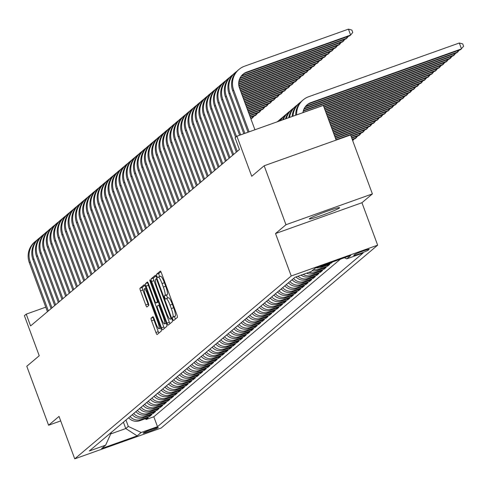 <?xml version="1.0" encoding="UTF-8"?>
<svg xmlns="http://www.w3.org/2000/svg" width="488" height="488" viewBox="0 0 488 488"><rect width="100%" height="100%" fill="white"/><g stroke="black" fill="none" stroke-linecap="round" stroke-linejoin="round"><path stroke-width="0.73" d="M172.77 319.189A1.732 0.305 -109.6 0 0 173.6 320.61A1.732 0.305 -109.6 0 0 173.618 320.598L177.406 317.401A2.47 0.439 -109.6 0 0 176.906 314.784L161.498 273.121A2.47 0.439 -109.6 0 0 160.308 271.096A2.47 0.439 -109.6 0 0 160.284 271.108L156.495 274.311A1.732 0.305 -109.6 0 0 156.843 276.141A1.732 0.305 -109.6 0 0 157.673 277.562A1.732 0.305 -109.6 0 0 157.691 277.55L158.185 277.135A7.912 1.403 -109.6 0 1 158.264 277.086A7.912 1.403 -109.6 0 1 162.065 283.577L163.346 287.048A7.912 1.403 -109.6 0 1 164.944 295.417L164.456 295.832A1.732 0.305 -109.6 0 0 164.804 297.662A1.732 0.305 -109.6 0 0 165.639 299.083A1.732 0.305 -109.6 0 0 165.658 299.077L166.146 298.662A7.912 1.403 -109.6 0 1 166.225 298.613A7.912 1.403 -109.6 0 1 170.025 305.104L171.312 308.575A7.912 1.403 -109.6 0 1 172.911 316.944L172.416 317.359A1.732 0.305 -109.6 0 0 172.77 319.189M166.323 298.595L168.482 297.826A7.912 1.403 -109.6 0 1 168.561 297.778A7.912 1.403 -109.6 0 1 172.362 304.268L173.643 307.739A7.912 1.403 -109.6 0 1 175.247 316.114L174.753 316.523A1.732 0.305 -109.6 0 0 175.107 318.359A1.732 0.305 -109.6 0 0 175.412 319.085M160.881 271.743L158.832 273.475A1.732 0.305 -109.6 0 0 159.179 275.305A1.732 0.305 -109.6 0 0 159.777 276.55M158.356 277.074L160.515 276.299A7.912 1.403 -109.6 0 1 160.601 276.257A7.912 1.403 -109.6 0 1 164.401 282.747L165.682 286.218A7.912 1.403 -109.6 0 1 167.28 294.587L166.792 295.002A1.732 0.305 -109.6 0 0 167.14 296.832A1.732 0.305 -109.6 0 0 167.744 298.07M339.404 207.973A16.122 1.049 159.7 0 0 339.575 207.711A16.122 1.049 159.7 0 0 325.441 211.822A16.122 1.049 159.7 0 0 309.508 218.636A16.122 1.049 159.7 0 0 309.331 218.899A16.122 1.049 159.7 0 0 323.471 214.787A16.122 1.049 159.7 0 0 339.404 207.973M158.222 427.659A8.064 0.525 159.7 0 0 158.307 427.525A8.064 0.525 159.7 0 0 151.237 429.58A8.064 0.525 159.7 0 0 143.271 432.984A8.064 0.525 159.7 0 0 143.185 433.118A8.064 0.525 159.7 0 0 150.255 431.063A8.064 0.525 159.7 0 0 158.222 427.659M151.097 318.2A2.47 0.439 -109.6 0 0 151.597 320.817L155.922 332.505A2.47 0.439 -109.6 0 0 157.112 334.536A2.47 0.439 -109.6 0 0 157.136 334.518L161.345 330.968A2.47 0.439 -109.6 0 0 160.845 328.351L145.43 286.688A2.47 0.439 -109.6 0 0 144.247 284.663A2.47 0.439 -109.6 0 0 144.222 284.675L140.013 288.231A2.47 0.439 -109.6 0 0 140.513 290.842L145.735 304.963A2.47 0.439 -109.6 0 0 146.925 306.995A2.47 0.439 -109.6 0 0 146.949 306.976L148.749 305.457A2.47 0.439 -109.6 0 0 148.248 302.841L145.656 295.838A6.612 1.171 -109.6 0 1 144.393 288.804A6.612 1.171 -109.6 0 1 147.565 294.227L157.709 321.653A6.612 1.171 -109.6 0 1 158.978 328.692A6.612 1.171 -109.6 0 1 155.806 323.263L154.11 318.695A2.47 0.439 -109.6 0 0 152.927 316.669A2.47 0.439 -109.6 0 0 152.903 316.681L151.097 318.2L153.433 317.371A2.47 0.439 -109.6 0 0 153.933 319.988L158.258 331.675A2.47 0.439 -109.6 0 0 158.874 333.054M285.968 224.724L275.525 233.545L361.944 202.727L372.387 193.907L285.968 224.724L264.161 165.774L251.723 176.284L236.894 136.201L235.076 137.732L239.437 149.523L30.579 325.935L26.218 314.144L24.4 315.681L39.229 355.764L26.785 366.275L48.593 425.225L60.701 420.906M275.525 233.545L291.226 275.988L74.737 458.848L59.036 416.404L48.593 425.225M167.012 323.141A2.47 0.439 -109.6 0 0 168.201 325.167A2.47 0.439 -109.6 0 0 168.226 325.154L172.429 321.598A2.47 0.439 -109.6 0 0 171.935 318.987L156.52 277.324A2.47 0.439 -109.6 0 0 155.337 275.293A2.47 0.439 -109.6 0 0 155.306 275.311L151.103 278.861A2.47 0.439 -109.6 0 0 151.603 281.478L167.012 323.141L169.348 322.306A2.47 0.439 -109.6 0 0 169.958 323.69M166.89 326.283L162.681 329.839A2.47 0.439 -109.6 0 1 162.656 329.851A2.47 0.439 -109.6 0 1 161.467 327.826L146.058 286.163A2.47 0.439 -109.6 0 1 145.558 283.546L147.358 282.027A2.47 0.439 -109.6 0 1 147.382 282.009A2.47 0.439 -109.6 0 1 148.572 284.04L154.818 300.937A2.47 0.439 -109.6 0 0 156.007 302.963A2.47 0.439 -109.6 0 0 156.032 302.95L157.227 301.938A2.47 0.439 -109.6 0 0 156.727 299.321L150.219 281.735A1.732 0.305 -109.6 0 1 149.889 279.892A1.732 0.305 -109.6 0 1 150.719 281.314L166.39 323.666A2.47 0.439 -109.6 0 1 166.89 326.283M264.161 165.774L350.579 134.963L372.387 193.907M145.656 418.625L146.004 419.564L148.187 417.722L139.659 420.76L141.111 419.534A10.077 9.894 -130.2 0 1 130.101 416.526M149.291 415.556L149.639 416.496L151.817 414.654L143.295 417.691L144.747 416.465A10.077 9.894 -130.2 0 1 133.73 413.464M152.921 412.488L153.269 413.428L155.452 411.585L146.925 414.623L148.376 413.397A10.077 9.894 -130.2 0 1 137.366 410.396M156.556 409.42L156.904 410.359L159.082 408.517L150.56 411.555L152.012 410.329A10.077 9.894 -130.2 0 1 140.995 407.327M160.186 406.351L160.534 407.291L162.718 405.449L154.19 408.486L155.642 407.26A10.077 9.894 -130.2 0 1 144.631 404.259M163.822 403.283L164.169 404.223L166.347 402.38L157.825 405.418L159.277 404.192A10.077 9.894 -130.2 0 1 148.261 401.191M167.451 400.215L167.799 401.154L169.983 399.312L161.455 402.35L162.907 401.124A10.077 9.894 -130.2 0 1 151.896 398.123M171.087 397.147L171.434 398.086L173.612 396.244L165.084 399.282L166.542 398.055A10.077 9.894 -130.2 0 1 155.526 395.054M174.716 394.078L175.064 395.018L177.242 393.175L168.72 396.219L170.172 394.987A10.077 9.894 -130.2 0 1 159.155 391.986M178.352 391.01L178.7 391.949L180.877 390.107L172.349 393.151L173.807 391.919A10.077 9.894 -130.2 0 1 162.791 388.918M181.981 387.942L182.329 388.881L184.507 387.039L175.985 390.083L177.437 388.851A10.077 9.894 -130.2 0 1 166.42 385.849M185.617 384.873L185.965 385.813L188.142 383.971L179.614 387.014L181.072 385.782A10.077 9.894 -130.2 0 1 170.056 382.781M189.246 381.805L189.594 382.745L191.772 380.902L183.25 383.946L184.702 382.72A10.077 9.894 -130.2 0 1 173.685 379.713M192.882 378.737L193.23 379.676L195.407 377.834L186.88 380.878L188.331 379.652A10.077 9.894 -130.2 0 1 177.321 376.644M196.511 375.668L196.859 376.608L199.037 374.766L190.515 377.81L191.967 376.584A10.077 9.894 -130.2 0 1 180.95 373.576M200.147 372.6L200.489 373.54L202.672 371.697L194.145 374.741L195.596 373.515A10.077 9.894 -130.2 0 1 184.586 370.508M203.777 369.532L204.124 370.471L206.302 368.629L197.78 371.673L199.232 370.447A10.077 9.894 -130.2 0 1 188.215 367.44M207.406 366.464L207.754 367.403L209.938 365.567L201.41 368.605L202.862 367.379A10.077 9.894 -130.2 0 1 191.851 364.371M211.042 363.395L211.389 364.335L213.567 362.499L205.045 365.536L206.497 364.31A10.077 9.894 -130.2 0 1 195.481 361.303M214.671 360.327L215.019 361.266L217.203 359.43L208.675 362.468L210.127 361.242A10.077 9.894 -130.2 0 1 199.116 358.235M218.307 357.259L218.654 358.198L220.832 356.362L212.31 359.4L213.762 358.174A10.077 9.894 -130.2 0 1 202.746 355.166M221.936 354.19L222.284 355.13L224.468 353.294L215.94 356.332L217.392 355.105A10.077 9.894 -130.2 0 1 206.381 352.098M225.572 351.122L225.92 352.068L228.097 350.225L219.576 353.263L221.027 352.037A10.077 9.894 -130.2 0 1 210.011 349.03M229.201 348.06L229.549 348.999L231.733 347.157L223.205 350.195L224.657 348.969A10.077 9.894 -130.2 0 1 213.64 345.962M232.837 344.992L233.185 345.931L235.362 344.089L226.835 347.127L228.292 345.9A10.077 9.894 -130.2 0 1 217.276 342.893M236.466 341.923L236.814 342.863L238.992 341.02L230.47 344.058L231.922 342.832A10.077 9.894 -130.2 0 1 220.905 339.831M240.102 338.855L240.45 339.794L242.627 337.952L234.1 340.99L235.558 339.764A10.077 9.894 -130.2 0 1 224.541 336.763M243.732 335.787L244.079 336.726L246.257 334.884L237.735 337.922L239.187 336.696A10.077 9.894 -130.2 0 1 228.171 333.694M247.367 332.718L247.715 333.658L249.893 331.816L241.365 334.853L242.823 333.627A10.077 9.894 -130.2 0 1 231.806 330.626M250.997 329.65L251.344 330.59L253.522 328.747L245 331.785L246.452 330.559A10.077 9.894 -130.2 0 1 235.436 327.558M254.632 326.582L254.98 327.521L257.158 325.679L248.63 328.717L250.082 327.491A10.077 9.894 -130.2 0 1 239.071 324.49M258.262 323.514L258.609 324.453L260.787 322.611L252.266 325.649L253.717 324.422A10.077 9.894 -130.2 0 1 242.701 321.421M261.891 320.445L262.239 321.385L264.423 319.542L255.895 322.586L257.347 321.354A10.077 9.894 -130.2 0 1 246.336 318.353M265.527 317.377L265.875 318.316L268.052 316.474L259.531 319.518L260.982 318.286A10.077 9.894 -130.2 0 1 249.966 315.285M269.156 314.309L269.504 315.248L271.688 313.406L263.16 316.45L264.612 315.217A10.077 9.894 -130.2 0 1 253.601 312.216M272.792 311.24L273.14 312.18L275.317 310.337L266.796 313.381L268.248 312.149A10.077 9.894 -130.2 0 1 257.231 309.148M276.421 308.172L276.769 309.111L278.953 307.269L270.425 310.313L271.877 309.087A10.077 9.894 -130.2 0 1 260.866 306.08M280.057 305.104L280.405 306.043L282.582 304.201L274.061 307.245L275.513 306.019A10.077 9.894 -130.2 0 1 264.496 303.011M283.687 302.035L284.034 302.975L286.218 301.133L277.69 304.176L279.142 302.95A10.077 9.894 -130.2 0 1 268.132 299.943M287.322 298.967L287.67 299.906L289.848 298.064L281.32 301.108L282.778 299.882A10.077 9.894 -130.2 0 1 271.761 296.875M290.952 295.899L291.299 296.838L293.477 294.996L284.955 298.04L286.407 296.814A10.077 9.894 -130.2 0 1 275.391 293.806M294.587 292.83L294.935 293.77L297.113 291.934L288.585 294.972L290.043 293.745A10.077 9.894 -130.2 0 1 279.026 290.738M298.217 289.762L298.565 290.702L300.742 288.865L292.221 291.903L293.672 290.677A10.077 9.894 -130.2 0 1 282.656 287.67M301.852 286.694L302.2 287.633L304.378 285.797L295.85 288.835L297.308 287.609A10.077 9.894 -130.2 0 1 286.291 284.602M305.482 283.626L305.83 284.565L308.007 282.729L299.486 285.767L300.937 284.541A10.077 9.894 -130.2 0 1 289.921 281.533M309.118 280.557L309.465 281.497L311.643 279.661L303.115 282.698L304.567 281.472A10.077 9.894 -130.2 0 1 293.556 278.465M312.747 277.489L313.095 278.435L315.272 276.592L306.751 279.63L308.202 278.404A10.077 9.894 -130.2 0 1 297.991 276.238M316.376 274.427L316.724 275.366L318.908 273.524L310.38 276.562L311.832 275.336A10.077 9.894 -130.2 0 1 303.2 274.378M320.012 271.358L320.36 272.298L322.537 270.456L314.016 273.493L315.468 272.267A10.077 9.894 -130.2 0 1 308.977 272.316M323.642 268.29L323.989 269.23L326.173 267.387L317.645 270.425L319.097 269.199A10.077 9.894 -130.2 0 1 313.589 269.522M327.277 265.222L327.625 266.161L329.803 264.319L321.281 267.357L322.733 266.131A10.077 9.894 -130.2 0 1 319.262 266.704M331.041 262.501L331.254 263.093L332.627 261.934M354.581 254.62L353.782 255.297A7.808 0.512 159.7 0 0 353.696 255.425A7.808 0.512 159.7 0 0 360.547 253.431A7.808 0.512 159.7 0 0 368.263 250.131L369.062 249.453A7.808 0.512 159.7 0 0 369.148 249.325A7.808 0.512 159.7 0 0 362.297 251.32A7.808 0.512 159.7 0 0 354.581 254.62M291.226 275.988L377.645 245.171L161.156 428.031L74.737 458.848M146.004 419.564L153.83 416.77L157.496 426.677L363.084 253.022L346.736 258.853L344.394 257.737M157.496 426.677L141.142 432.502L137.146 435.882L101.65 448.539L105.646 445.166L89.292 450.997L294.886 277.343L311.234 271.511L315.23 268.138L350.732 255.48L346.736 258.853M331.254 263.093L322.733 266.131M327.625 266.161L319.097 269.199M323.989 269.23L315.468 272.267M320.36 272.298L311.832 275.336M316.724 275.366L308.202 278.404M313.095 278.435L304.567 281.472M309.465 281.497L300.937 284.541M305.83 284.565L297.308 287.609M302.2 287.633L293.672 290.677M298.565 290.702L290.043 293.745M294.935 293.77L286.407 296.814M291.299 296.838L282.778 299.882M287.67 299.906L279.142 302.95M284.034 302.975L275.513 306.019M280.405 306.043L271.877 309.087M276.769 309.111L268.248 312.149M273.14 312.18L264.612 315.217M269.504 315.248L260.982 318.286M265.875 318.316L257.347 321.354M262.239 321.385L253.717 324.422M258.609 324.453L250.082 327.491M254.98 327.521L246.452 330.559M251.344 330.59L242.823 333.627M247.715 333.658L239.187 336.696M244.079 336.726L235.558 339.764M240.45 339.794L231.922 342.832M236.814 342.863L228.292 345.9M233.185 345.931L224.657 348.969M229.549 348.999L221.027 352.037M225.92 352.068L217.392 355.105M222.284 355.13L213.762 358.174M218.654 358.198L210.127 361.242M215.019 361.266L206.497 364.31M211.389 364.335L202.862 367.379M207.754 367.403L199.232 370.447M204.124 370.471L195.596 373.515M200.489 373.54L191.967 376.584M196.859 376.608L188.331 379.652M193.23 379.676L184.702 382.72M189.594 382.745L181.072 385.782M185.965 385.813L177.437 388.851M182.329 388.881L173.807 391.919M178.7 391.949L170.172 394.987M175.064 395.018L166.542 398.055M171.434 398.086L162.907 401.124M167.799 401.154L159.277 404.192M164.169 404.223L155.642 407.26M160.534 407.291L152.012 410.329M156.904 410.359L148.376 413.397M153.269 413.428L144.747 416.465M149.639 416.496L141.111 419.534M153.83 416.77L340.447 259.146M123.415 422.175L125.77 428.549L128.314 426.402L125.953 420.028M336.153 140.105L323.312 105.384L236.894 136.201M361.944 202.727L377.645 245.171M45.78 307.166L26.218 314.144M110.819 433.887L125.77 428.549L137.146 435.882M111.453 432.283L105.646 445.166M316.242 267.778A10.077 9.894 49.8 0 0 321.281 267.357M312.137 270.755A10.077 9.894 49.8 0 0 317.645 270.425M306.574 273.176A10.077 9.894 49.8 0 0 314.016 273.493M301.065 275.14A10.077 9.894 49.8 0 0 310.38 276.562M296.015 276.94A10.077 9.894 49.8 0 0 306.751 279.63M292.105 279.697A10.077 9.894 49.8 0 0 303.115 282.698M288.469 282.765A10.077 9.894 49.8 0 0 299.486 285.767M284.839 285.828A10.077 9.894 49.8 0 0 295.85 288.835M281.204 288.896A10.077 9.894 49.8 0 0 292.221 291.903M277.574 291.964A10.077 9.894 49.8 0 0 288.585 294.972M273.939 295.033A10.077 9.894 49.8 0 0 284.955 298.04M270.309 298.101A10.077 9.894 49.8 0 0 281.32 301.108M266.674 301.169A10.077 9.894 49.8 0 0 277.69 304.176M263.044 304.238A10.077 9.894 49.8 0 0 274.061 307.245M259.409 307.306A10.077 9.894 49.8 0 0 270.425 310.313M255.779 310.374A10.077 9.894 49.8 0 0 266.796 313.381M252.144 313.442A10.077 9.894 49.8 0 0 263.16 316.45M248.514 316.511A10.077 9.894 49.8 0 0 259.531 319.518M244.884 319.579A10.077 9.894 49.8 0 0 255.895 322.586M241.249 322.647A10.077 9.894 49.8 0 0 252.266 325.649M237.619 325.716A10.077 9.894 49.8 0 0 248.63 328.717M233.984 328.784A10.077 9.894 49.8 0 0 245 331.785M230.354 331.852A10.077 9.894 49.8 0 0 241.365 334.853M226.719 334.92A10.077 9.894 49.8 0 0 237.735 337.922M223.089 337.989A10.077 9.894 49.8 0 0 234.1 340.99M219.454 341.057A10.077 9.894 49.8 0 0 230.47 344.058M215.824 344.125A10.077 9.894 49.8 0 0 226.835 347.127M212.189 347.194A10.077 9.894 49.8 0 0 223.205 350.195M208.559 350.262A10.077 9.894 49.8 0 0 219.576 353.263M204.923 353.33A10.077 9.894 49.8 0 0 215.94 356.332M201.294 356.399A10.077 9.894 49.8 0 0 212.31 359.4M197.658 359.461A10.077 9.894 49.8 0 0 208.675 362.468M194.029 362.529A10.077 9.894 49.8 0 0 205.045 365.536M190.393 365.597A10.077 9.894 49.8 0 0 201.41 368.605M186.764 368.666A10.077 9.894 49.8 0 0 197.78 371.673M183.134 371.734A10.077 9.894 49.8 0 0 194.145 374.741M179.499 374.802A10.077 9.894 49.8 0 0 190.515 377.81M175.869 377.871A10.077 9.894 49.8 0 0 186.88 380.878M172.234 380.939A10.077 9.894 49.8 0 0 183.25 383.946M168.604 384.007A10.077 9.894 49.8 0 0 179.614 387.014M164.968 387.075A10.077 9.894 49.8 0 0 175.985 390.083M161.339 390.144A10.077 9.894 49.8 0 0 172.349 393.151M157.703 393.212A10.077 9.894 49.8 0 0 168.72 396.219M154.074 396.28A10.077 9.894 49.8 0 0 165.084 399.282M150.438 399.349A10.077 9.894 49.8 0 0 161.455 402.35M146.809 402.417A10.077 9.894 49.8 0 0 157.825 405.418M143.173 405.485A10.077 9.894 49.8 0 0 154.19 408.486M139.544 408.554A10.077 9.894 49.8 0 0 150.56 411.555M135.908 411.622A10.077 9.894 49.8 0 0 146.925 414.623M132.278 414.69A10.077 9.894 49.8 0 0 143.295 417.691M128.649 417.759A10.077 9.894 49.8 0 0 139.659 420.76M128.314 426.402L141.142 432.502M155.91 275.946L153.439 278.032A2.47 0.439 -109.6 0 0 153.933 280.649L169.348 322.306M170.843 318.688A1.732 0.305 -109.6 0 0 170.489 316.858L156.965 280.289A1.732 0.305 -109.6 0 0 156.136 278.874A1.732 0.305 -109.6 0 0 156.117 278.88L155.599 279.319A7.912 1.403 -109.6 0 0 157.197 287.688L166.445 312.686A7.912 1.403 -109.6 0 0 170.245 319.176A7.912 1.403 -109.6 0 0 170.324 319.128L171.709 318.383M147.956 282.662L147.894 282.711A2.47 0.439 -109.6 0 0 148.395 285.327L163.803 326.99A2.47 0.439 -109.6 0 0 164.413 328.369M161.308 318.469A6.612 1.171 -109.6 0 0 164.48 323.892A6.612 1.171 -109.6 0 0 163.212 316.858L159.637 307.196A2.47 0.439 -109.6 0 0 158.454 305.165A2.47 0.439 -109.6 0 0 158.423 305.177L157.234 306.19A2.47 0.439 -109.6 0 0 157.734 308.806L161.308 318.469M144.82 285.309L142.35 287.395A2.47 0.439 -109.6 0 0 142.85 290.012L148.071 304.128A2.47 0.439 -109.6 0 0 148.681 305.512M302.944 112.643A12.596 12.371 -130.2 0 1 310.96 102.572L461.489 48.892L459.312 42.999L308.782 96.679A18.898 18.556 49.8 0 0 303.127 99.924A18.898 18.556 49.8 0 0 296.643 114.893M306.745 105.133A12.596 12.371 -130.2 0 1 310.051 103.34L460.58 49.66L463.6 46.275L462.728 43.914L459.312 42.999M303.127 99.924L302.218 100.693A18.898 18.556 49.8 0 0 295.722 115.223M242.591 74.633A12.596 12.371 -130.2 0 1 245.897 72.84L349.713 35.819L350.622 35.051L348.438 29.152L244.622 66.179A18.898 18.556 49.8 0 0 238.974 69.424A18.898 18.556 49.8 0 0 233.648 90.109L249.087 131.851M238.974 69.424L238.065 70.193A18.898 18.556 49.8 0 0 232.739 90.872L248.032 132.224M254.925 129.765L239.486 88.023A12.596 12.371 -130.2 0 1 246.8 72.072L350.622 35.051L352.733 32.428L351.86 30.073L348.438 29.152M305.525 106.451A12.596 12.371 -130.2 0 1 307.33 105.64L457.86 51.96L457.421 50.789M305.159 106.939A12.596 12.371 -130.2 0 1 306.421 106.408L456.951 52.728L459.36 50.099M300.913 101.913A18.898 18.556 49.8 0 0 299.498 102.992L298.589 103.761A18.898 18.556 49.8 0 0 292.129 116.504M299.498 102.992A18.898 18.556 49.8 0 0 293.014 116.187M303.939 109.068L453.315 55.797L454.224 55.028L453.791 53.857M304.189 108.531L454.224 55.028L455.725 53.168M297.284 104.981A18.898 18.556 49.8 0 0 295.862 106.061L294.953 106.829A18.898 18.556 49.8 0 0 288.725 117.712M295.862 106.061A18.898 18.556 49.8 0 0 289.561 117.419M303.231 111.087L449.686 58.865L450.595 58.096L450.162 56.925M303.371 110.599L450.595 58.096L452.095 56.236M293.648 108.049A18.898 18.556 49.8 0 0 292.233 109.129L291.324 109.898A18.898 18.556 49.8 0 0 285.541 118.852M292.233 109.129A18.898 18.556 49.8 0 0 286.316 118.578M323.416 105.664L446.05 61.933L446.959 61.165L446.526 59.993M302.963 112.514L446.959 61.165L448.46 59.304M290.018 111.118A18.898 18.556 49.8 0 0 288.597 112.197L287.688 112.966A18.898 18.556 49.8 0 0 282.619 119.895M288.597 112.197A18.898 18.556 49.8 0 0 283.321 119.645M236.759 71.407A18.898 18.556 49.8 0 0 235.338 72.492A18.898 18.556 49.8 0 0 230.013 93.177L244.878 133.352M235.338 72.492L234.429 73.261A18.898 18.556 49.8 0 0 229.104 93.94L243.823 133.73M241.371 75.951A12.596 12.371 -130.2 0 1 243.17 75.14L346.986 38.119L346.553 36.942M241.005 76.439A12.596 12.371 -130.2 0 1 242.261 75.908L346.077 38.887L348.487 36.252M233.124 74.475A18.898 18.556 49.8 0 0 231.709 75.561A18.898 18.556 49.8 0 0 226.383 96.246L240.663 134.853M231.709 75.561L230.8 76.329A18.898 18.556 49.8 0 0 225.474 97.008L239.614 135.231M239.779 78.562L342.448 41.95L343.357 41.187L342.924 40.01M240.035 78.031L343.357 41.187L344.857 39.321M229.494 77.543A18.898 18.556 49.8 0 0 228.073 78.629A18.898 18.556 49.8 0 0 222.748 99.314L236.515 136.518M228.073 78.629L227.164 79.398A18.898 18.556 49.8 0 0 221.839 100.077L235.606 137.287M239.077 80.587L338.818 45.018L339.721 44.255L339.288 43.078M239.211 80.099L339.721 44.255L341.222 42.389M225.859 80.612A18.898 18.556 49.8 0 0 224.443 81.697A18.898 18.556 49.8 0 0 219.118 102.382L237.241 151.378M224.443 81.697L223.534 82.466A18.898 18.556 49.8 0 0 218.209 103.145L236.332 152.146M238.754 82.478L335.183 48.086L336.092 47.324L335.659 46.147M238.803 82.014L336.092 47.324L337.592 45.457M323.995 107.232L442.421 65.002L443.33 64.233L442.897 63.062M323.849 106.841L443.33 64.233L444.83 62.372M286.383 114.186A18.898 18.556 49.8 0 0 284.968 115.266L284.059 116.034A18.898 18.556 49.8 0 0 280.057 120.804M284.968 115.266A18.898 18.556 49.8 0 0 280.655 120.591M222.229 83.68A18.898 18.556 49.8 0 0 220.808 84.766A18.898 18.556 49.8 0 0 215.482 105.445L233.612 154.446M220.808 84.766L219.899 85.534A18.898 18.556 49.8 0 0 214.58 106.213L232.703 155.214M238.711 84.265L331.553 51.155L332.456 50.392L332.023 49.215M238.699 83.826L332.456 50.392L333.963 48.525M324.575 108.8L438.785 68.07L439.694 67.301L439.261 66.13M324.428 108.409L439.694 67.301L441.195 65.435M282.753 117.254A18.898 18.556 49.8 0 0 281.332 118.334L280.423 119.102A18.898 18.556 49.8 0 0 278.05 121.524M281.332 118.334A18.898 18.556 49.8 0 0 278.477 121.372M218.594 86.748A18.898 18.556 49.8 0 0 217.178 87.834A18.898 18.556 49.8 0 0 211.853 108.513L229.976 157.514M217.178 87.834L216.269 88.602A18.898 18.556 49.8 0 0 210.944 109.281L229.067 158.283M238.913 85.961L327.918 54.223L328.827 53.46L328.394 52.283M238.846 85.546L328.827 53.46L330.327 51.594M325.154 110.361L435.156 71.138L436.065 70.37L435.631 69.198M325.008 109.971L436.065 70.37L437.565 68.503M279.118 120.322A18.898 18.556 49.8 0 0 277.702 121.402A18.898 18.556 49.8 0 0 277.233 121.817M214.964 89.816A18.898 18.556 49.8 0 0 213.543 90.902A18.898 18.556 49.8 0 0 208.217 111.581L226.347 160.583M213.543 90.902L212.634 91.671A18.898 18.556 49.8 0 0 207.315 112.35L225.438 161.351M239.334 87.59L324.288 57.291L325.197 56.529L324.758 55.351M239.211 87.187L325.197 56.529L326.698 54.662M325.734 111.929L431.526 74.207L432.429 73.438L431.996 72.267M325.587 111.538L432.429 73.438L433.93 71.571M211.328 92.885A18.898 18.556 49.8 0 0 209.913 93.971A18.898 18.556 49.8 0 0 204.588 114.649L222.711 163.651M209.913 93.971L209.004 94.739A18.898 18.556 49.8 0 0 203.679 115.418L221.802 164.419M239.907 89.158L320.653 60.359L321.561 59.597L321.128 58.42M239.761 88.767L321.561 59.597L323.062 57.73M326.313 113.497L427.891 77.275L428.8 76.506L428.366 75.329M326.167 113.106L428.8 76.506L430.3 74.64M207.699 95.953A18.898 18.556 49.8 0 0 206.278 97.039A18.898 18.556 49.8 0 0 200.958 117.718L219.081 166.719M206.278 97.039L205.369 97.807A18.898 18.556 49.8 0 0 200.049 118.486L218.173 167.482M240.486 90.725L317.023 63.428L317.932 62.659L317.493 61.488M240.34 90.329L317.932 62.659L319.433 60.799M296.216 277.154A6.679 6.558 -130.2 0 1 295.868 276.995M326.893 115.064L424.261 80.343L425.164 79.574L424.731 78.397M326.746 114.674L425.164 79.574L426.671 77.708M204.063 99.021A18.898 18.556 49.8 0 0 202.648 100.107A18.898 18.556 49.8 0 0 197.323 120.786L215.446 169.787M202.648 100.107L201.739 100.87A18.898 18.556 49.8 0 0 196.414 121.555L214.537 170.55M241.06 92.287L313.387 66.496L314.296 65.727L313.863 64.556M240.919 91.897L314.296 65.727L315.797 63.867M292.587 280.222A6.679 6.558 -130.2 0 1 291.891 279.874M327.472 116.626L420.625 83.411L421.534 82.643L421.101 81.466M327.326 116.236L421.534 82.643L423.035 80.776M200.434 102.09A18.898 18.556 49.8 0 0 199.012 103.175A18.898 18.556 49.8 0 0 193.693 123.854L211.816 172.856M199.012 103.175L198.11 103.938A18.898 18.556 49.8 0 0 192.784 124.623L210.907 173.618M241.639 93.855L309.758 69.564L310.667 68.796L310.228 67.625M241.499 93.464L310.667 68.796L312.168 66.935M288.951 283.29A6.679 6.558 -130.2 0 1 288.255 282.942M328.052 118.194L416.996 86.48L417.905 85.711L417.466 84.534M327.905 117.803L417.905 85.711L419.405 83.844M196.798 105.158A18.898 18.556 49.8 0 0 195.383 106.244A18.898 18.556 49.8 0 0 190.058 126.923L208.181 175.924M195.383 106.244L194.474 107.006A18.898 18.556 49.8 0 0 189.149 127.691L207.278 176.686M242.219 95.422L306.122 72.633L307.031 71.864L306.598 70.693M242.079 95.032L307.031 71.864L308.532 70.004M285.321 286.358A6.679 6.558 -130.2 0 1 284.626 286.011M328.631 119.761L413.36 89.548L414.269 88.779L413.836 87.602M328.485 119.371L414.269 88.779L415.77 86.913M193.169 108.226A18.898 18.556 49.8 0 0 191.747 109.312A18.898 18.556 49.8 0 0 186.428 129.991L204.551 178.992M191.747 109.312L190.845 110.074A18.898 18.556 49.8 0 0 185.519 130.76L203.642 179.755M242.798 96.99L302.493 75.701L303.402 74.932L302.969 73.761M242.658 96.593L303.402 74.932L304.902 73.072M281.686 289.427A6.679 6.558 -130.2 0 1 280.99 289.079M329.211 121.329L409.731 92.616L410.64 91.848L410.201 90.67M329.065 120.939L410.64 91.848L412.14 89.981M189.539 111.294A18.898 18.556 49.8 0 0 188.118 112.38A18.898 18.556 49.8 0 0 182.793 133.059L200.916 182.061M188.118 112.38L187.209 113.143A18.898 18.556 49.8 0 0 181.884 133.828L200.013 182.823M243.378 98.552L298.857 78.769L299.766 78.001L299.333 76.829M243.237 98.161L299.766 78.001L301.267 76.14M278.056 292.495A6.679 6.558 -130.2 0 1 277.361 292.147M329.79 122.891L406.095 95.685L407.004 94.916L406.571 93.739M329.644 122.5L407.004 94.916L408.505 93.049M185.904 114.363A18.898 18.556 49.8 0 0 184.488 115.449A18.898 18.556 49.8 0 0 179.163 136.128L197.286 185.123M184.488 115.449L183.579 116.211A18.898 18.556 49.8 0 0 178.254 136.896L196.377 185.891M243.957 100.119L295.228 81.838L296.137 81.069L295.704 79.898M243.817 99.729L296.137 81.069L297.637 79.209M274.421 295.563A6.679 6.558 -130.2 0 1 273.725 295.216M330.37 124.458L402.466 98.747L403.375 97.984L402.935 96.807M330.224 124.068L403.375 97.984L404.875 96.118M182.274 117.431A18.898 18.556 49.8 0 0 180.853 118.511A18.898 18.556 49.8 0 0 175.528 139.196L193.657 188.191M180.853 118.511L179.944 119.279A18.898 18.556 49.8 0 0 174.619 139.964L192.748 188.96M244.537 101.687L291.592 84.906L292.501 84.137L292.068 82.966M244.396 101.297L292.501 84.137L294.002 82.271M270.791 298.632A6.679 6.558 -130.2 0 1 270.096 298.284M330.949 126.026L398.83 101.815L399.739 101.053L399.306 99.875M330.803 125.636L399.739 101.053L401.24 99.186M178.639 120.499A18.898 18.556 49.8 0 0 177.223 121.579A18.898 18.556 49.8 0 0 171.898 142.264L190.021 191.259M177.223 121.579L176.314 122.348A18.898 18.556 49.8 0 0 170.989 143.033L189.112 192.028M245.116 103.255L287.963 87.974L288.872 87.206L288.439 86.034M244.976 102.858L288.872 87.206L290.372 85.339M267.156 301.7A6.679 6.558 -130.2 0 1 266.46 301.352M331.529 127.594L395.201 104.883L396.11 104.121L395.67 102.944M331.382 127.203L396.11 104.121L397.61 102.254M175.009 123.568A18.898 18.556 49.8 0 0 173.588 124.647A18.898 18.556 49.8 0 0 168.262 145.333L186.392 194.328M173.588 124.647L172.679 125.416A18.898 18.556 49.8 0 0 167.353 146.101L185.483 195.096M245.696 104.816L284.333 91.043L285.236 90.274L284.803 89.103M245.555 104.426L285.236 90.274L286.737 88.407M263.526 304.762A6.679 6.558 -130.2 0 1 262.831 304.421M332.108 129.155L391.565 107.952L392.474 107.189L392.041 106.012M331.962 128.765L392.474 107.189L393.975 105.323M171.373 126.636A18.898 18.556 49.8 0 0 169.958 127.716A18.898 18.556 49.8 0 0 164.633 148.401L182.756 197.396M169.958 127.716L169.049 128.484A18.898 18.556 49.8 0 0 163.724 149.169L181.847 198.165M246.275 106.384L280.698 94.111L281.606 93.342L281.173 92.165M246.135 105.994L281.606 93.342L283.107 91.476M259.89 307.83A6.679 6.558 -130.2 0 1 259.195 307.489M332.682 130.723L387.936 111.02L388.845 110.257L388.411 109.08M332.541 130.333L388.845 110.257L390.345 108.391M167.744 129.704A18.898 18.556 49.8 0 0 166.323 130.784A18.898 18.556 49.8 0 0 160.997 151.469L179.126 200.464M166.323 130.784L165.414 131.553A18.898 18.556 49.8 0 0 160.094 152.238L178.218 201.233M246.855 107.952L277.068 97.179L277.971 96.41L277.538 95.233M246.708 107.561L277.971 96.41L279.478 94.544M256.261 310.899A6.679 6.558 -130.2 0 1 255.566 310.557M333.261 132.291L384.3 114.088L385.209 113.326L384.776 112.148M333.121 131.9L385.209 113.326L386.709 111.459M164.108 132.773A18.898 18.556 49.8 0 0 162.693 133.852A18.898 18.556 49.8 0 0 157.368 154.537L175.491 203.533M162.693 133.852L161.784 134.621A18.898 18.556 49.8 0 0 156.459 155.306L174.582 204.301M247.434 109.513L273.433 100.247L274.341 99.479L273.908 98.302M247.288 109.123L274.341 99.479L275.842 97.612M252.625 313.967A6.679 6.558 -130.2 0 1 251.93 313.625M333.841 133.858L380.67 117.157L381.579 116.394L381.146 115.217M333.7 133.462L381.579 116.394L383.08 114.528M160.479 135.841A18.898 18.556 49.8 0 0 159.058 136.921A18.898 18.556 49.8 0 0 153.732 157.606L171.861 206.601M159.058 136.921L158.149 137.689A18.898 18.556 49.8 0 0 152.829 158.374L170.952 207.369M248.014 111.081L269.803 103.316L270.712 102.547L270.273 101.37M247.867 110.691L270.712 102.547L272.212 100.681M248.996 317.035A6.679 6.558 -130.2 0 1 248.3 316.694M334.42 135.42L377.041 120.225L377.944 119.456L377.511 118.285M334.28 135.03L377.944 119.456L379.444 117.596M156.843 138.909A18.898 18.556 49.8 0 0 155.428 139.989A18.898 18.556 49.8 0 0 150.103 160.674L168.226 209.669M155.428 139.989L154.519 140.757A18.898 18.556 49.8 0 0 149.194 161.436L167.317 210.438M248.593 112.649L266.167 106.384L267.076 105.615L266.643 104.438M248.447 112.258L267.076 105.615L268.577 103.749M245.366 320.104A6.679 6.558 -130.2 0 1 244.665 319.762M335 136.988L373.405 123.293L374.314 122.525L373.881 121.353M334.86 136.597L374.314 122.525L375.815 120.664M153.214 141.971A18.898 18.556 49.8 0 0 151.792 143.057A18.898 18.556 49.8 0 0 146.473 163.742L164.596 212.737M151.792 143.057L150.883 143.826A18.898 18.556 49.8 0 0 145.564 164.505L163.687 213.506M249.173 114.216L262.538 109.452L263.447 108.684L263.008 107.506M249.026 113.826L263.447 108.684L264.947 106.817M241.731 323.172A6.679 6.558 -130.2 0 1 241.035 322.83M335.579 138.555L369.776 126.362L370.679 125.593L370.246 124.422M335.439 138.165L370.679 125.593L372.185 123.732M238.101 326.24A6.679 6.558 -130.2 0 1 237.406 325.899M350.585 134.975L366.14 129.43L367.049 128.661L366.616 127.49M336.019 139.727L367.049 128.661L368.55 126.801M234.466 329.308A6.679 6.558 -130.2 0 1 233.77 328.961M351.165 136.542L362.511 132.498L363.42 131.73L362.98 130.558M351.018 136.152L363.42 131.73L364.92 129.869M149.578 145.04A18.898 18.556 49.8 0 0 148.163 146.126A18.898 18.556 49.8 0 0 142.838 166.811L160.961 215.806M148.163 146.126L147.254 146.894A18.898 18.556 49.8 0 0 141.929 167.573L160.052 216.574M249.752 115.778L258.902 112.521L259.811 111.752L259.378 110.575M249.606 115.388L259.811 111.752L261.312 109.885M145.949 148.108A18.898 18.556 49.8 0 0 144.527 149.194A18.898 18.556 49.8 0 0 139.208 169.879L157.331 218.874M144.527 149.194L143.618 149.962A18.898 18.556 49.8 0 0 138.299 170.641L156.422 219.643M250.332 117.346L255.273 115.583L256.182 114.82L255.743 113.643M250.185 116.955L256.182 114.82L257.682 112.954M142.313 151.176A18.898 18.556 49.8 0 0 140.898 152.262A18.898 18.556 49.8 0 0 135.572 172.947L153.696 221.942M140.898 152.262L139.989 153.031A18.898 18.556 49.8 0 0 134.664 173.71L152.793 222.711M250.911 118.913L252.546 117.889L252.113 116.711M250.765 118.523L252.546 117.889L254.047 116.022M230.836 332.377A6.679 6.558 -130.2 0 1 230.141 332.029M351.744 138.11L358.875 135.566L359.784 134.798L359.351 133.627M351.598 137.72L359.784 134.798L361.285 132.937M138.683 154.245A18.898 18.556 49.8 0 0 137.262 155.33A18.898 18.556 49.8 0 0 131.943 176.016L150.066 225.011M137.262 155.33L136.359 156.099A18.898 18.556 49.8 0 0 131.034 176.778L149.157 225.779M227.201 335.445A6.679 6.558 -130.2 0 1 226.505 335.097M352.324 139.678L355.246 138.635L356.155 137.866L355.715 136.695M352.177 139.281L356.155 137.866L357.655 136.006M135.054 157.313A18.898 18.556 49.8 0 0 133.633 158.399A18.898 18.556 49.8 0 0 128.307 179.078L146.43 228.079M133.633 158.399L132.724 159.167A18.898 18.556 49.8 0 0 127.398 179.846L145.528 228.848M223.571 338.513A6.679 6.558 -130.2 0 1 222.876 338.166M354.02 139.068L352.702 140.703M131.418 160.381A18.898 18.556 49.8 0 0 129.997 161.467A18.898 18.556 49.8 0 0 124.678 182.146L142.801 231.147M129.997 161.467L129.094 162.236A18.898 18.556 49.8 0 0 123.769 182.915L141.892 231.916M219.935 341.582A6.679 6.558 -130.2 0 1 219.24 341.234M127.789 163.45A18.898 18.556 49.8 0 0 126.368 164.535A18.898 18.556 49.8 0 0 121.042 185.214L139.172 234.216M126.368 164.535L125.459 165.304A18.898 18.556 49.8 0 0 120.133 185.983L138.263 234.984M216.306 344.65A6.679 6.558 -130.2 0 1 215.611 344.302M124.153 166.518A18.898 18.556 49.8 0 0 122.738 167.604A18.898 18.556 49.8 0 0 117.413 188.283L135.536 237.284M122.738 167.604L121.829 168.372A18.898 18.556 49.8 0 0 116.504 189.051L134.627 238.052M212.67 347.718A6.679 6.558 -130.2 0 1 211.975 347.371M120.524 169.586A18.898 18.556 49.8 0 0 119.102 170.672A18.898 18.556 49.8 0 0 113.777 191.351L131.906 240.352M119.102 170.672L118.194 171.441A18.898 18.556 49.8 0 0 112.868 192.119L130.998 241.115M209.041 350.787A6.679 6.558 -130.2 0 1 208.346 350.439M116.888 172.654A18.898 18.556 49.8 0 0 115.473 173.74A18.898 18.556 49.8 0 0 110.148 194.419L128.271 243.421M115.473 173.74L114.564 174.503A18.898 18.556 49.8 0 0 109.239 195.188L127.362 244.183M205.405 353.855A6.679 6.558 -130.2 0 1 204.71 353.507M113.259 175.723A18.898 18.556 49.8 0 0 111.837 176.809A18.898 18.556 49.8 0 0 106.512 197.487L124.641 246.489M111.837 176.809L110.928 177.571A18.898 18.556 49.8 0 0 105.603 198.256L123.732 247.251M201.776 356.923A6.679 6.558 -130.2 0 1 201.08 356.575M109.623 178.791A18.898 18.556 49.8 0 0 108.208 179.877A18.898 18.556 49.8 0 0 102.883 200.556L121.006 249.557M108.208 179.877L107.299 180.639A18.898 18.556 49.8 0 0 101.974 201.324L120.097 250.32M198.14 359.991A6.679 6.558 -130.2 0 1 197.445 359.644M105.994 181.859A18.898 18.556 49.8 0 0 104.572 182.945A18.898 18.556 49.8 0 0 99.247 203.624L117.376 252.625M104.572 182.945L103.663 183.708A18.898 18.556 49.8 0 0 98.344 204.393L116.467 253.388M194.511 363.06A6.679 6.558 -130.2 0 1 193.815 362.712M102.358 184.928A18.898 18.556 49.8 0 0 100.943 186.013A18.898 18.556 49.8 0 0 95.617 206.692L113.741 255.694M100.943 186.013L100.034 186.776A18.898 18.556 49.8 0 0 94.709 207.461L112.832 256.456M190.875 366.128A6.679 6.558 -130.2 0 1 190.18 365.78M98.728 187.996A18.898 18.556 49.8 0 0 97.307 189.082A18.898 18.556 49.8 0 0 91.982 209.761L110.111 258.756M97.307 189.082L96.398 189.844A18.898 18.556 49.8 0 0 91.079 210.529L109.202 259.524M187.246 369.196A6.679 6.558 -130.2 0 1 186.55 368.849M95.093 191.064A18.898 18.556 49.8 0 0 93.678 192.144A18.898 18.556 49.8 0 0 88.352 212.829L106.476 261.824M93.678 192.144L92.769 192.912A18.898 18.556 49.8 0 0 87.444 213.598L105.567 262.593M183.616 372.265A6.679 6.558 -130.2 0 1 182.915 371.917M91.463 194.132A18.898 18.556 49.8 0 0 90.042 195.212A18.898 18.556 49.8 0 0 84.723 215.897L102.846 264.892M90.042 195.212L89.133 195.981A18.898 18.556 49.8 0 0 83.814 216.666L101.937 265.661M179.981 375.333A6.679 6.558 -130.2 0 1 179.285 374.985M87.828 197.201A18.898 18.556 49.8 0 0 86.413 198.28A18.898 18.556 49.8 0 0 81.087 218.966L99.21 267.961M86.413 198.28L85.504 199.049A18.898 18.556 49.8 0 0 80.178 219.734L98.302 268.729M176.351 378.395A6.679 6.558 -130.2 0 1 175.656 378.054M84.198 200.269A18.898 18.556 49.8 0 0 82.777 201.349A18.898 18.556 49.8 0 0 77.458 222.034L95.581 271.029M82.777 201.349L81.874 202.117A18.898 18.556 49.8 0 0 76.549 222.803L94.672 271.798M172.715 381.464A6.679 6.558 -130.2 0 1 172.02 381.122M80.563 203.337A18.898 18.556 49.8 0 0 79.147 204.417A18.898 18.556 49.8 0 0 73.822 225.102L91.945 274.097M79.147 204.417L78.239 205.186A18.898 18.556 49.8 0 0 72.913 225.871L91.043 274.866M169.086 384.532A6.679 6.558 -130.2 0 1 168.391 384.19M76.933 206.406A18.898 18.556 49.8 0 0 75.512 207.485A18.898 18.556 49.8 0 0 70.193 228.171L88.316 277.166M75.512 207.485L74.609 208.254A18.898 18.556 49.8 0 0 69.284 228.939L87.407 277.934M165.45 387.6A6.679 6.558 -130.2 0 1 164.755 387.259M73.304 209.474A18.898 18.556 49.8 0 0 71.882 210.554A18.898 18.556 49.8 0 0 66.557 231.239L84.68 280.234M71.882 210.554L70.974 211.322A18.898 18.556 49.8 0 0 65.648 232.007L83.777 281.003M161.821 390.668A6.679 6.558 -130.2 0 1 161.125 390.327M69.668 212.542A18.898 18.556 49.8 0 0 68.253 213.622A18.898 18.556 49.8 0 0 62.928 234.307L81.051 283.302M68.253 213.622L67.344 214.391A18.898 18.556 49.8 0 0 62.019 235.07L80.142 284.071M158.185 393.737A6.679 6.558 -130.2 0 1 157.49 393.395M66.039 215.605A18.898 18.556 49.8 0 0 64.617 216.69A18.898 18.556 49.8 0 0 59.292 237.375L77.421 286.371M64.617 216.69L63.708 217.459A18.898 18.556 49.8 0 0 58.383 238.138L76.512 287.139M154.556 396.805A6.679 6.558 -130.2 0 1 153.86 396.463M62.403 218.673A18.898 18.556 49.8 0 0 60.988 219.759A18.898 18.556 49.8 0 0 55.663 240.444L73.786 289.439M60.988 219.759L60.079 220.527A18.898 18.556 49.8 0 0 54.754 241.206L72.877 290.207M150.92 399.873A6.679 6.558 -130.2 0 1 150.225 399.532M58.773 221.741A18.898 18.556 49.8 0 0 57.352 222.827A18.898 18.556 49.8 0 0 52.027 243.512L70.156 292.507M57.352 222.827L56.443 223.596A18.898 18.556 49.8 0 0 51.118 244.274L69.247 293.276M147.291 402.942A6.679 6.558 -130.2 0 1 146.595 402.594M55.138 224.809A18.898 18.556 49.8 0 0 53.723 225.895A18.898 18.556 49.8 0 0 48.397 246.58L66.52 295.575M53.723 225.895L52.814 226.664A18.898 18.556 49.8 0 0 47.488 247.343L65.612 296.344M143.655 406.01A6.679 6.558 -130.2 0 1 142.96 405.662M51.508 227.878A18.898 18.556 49.8 0 0 50.087 228.964A18.898 18.556 49.8 0 0 44.762 249.649L62.891 298.644M50.087 228.964L49.178 229.732A18.898 18.556 49.8 0 0 43.859 250.411L61.982 299.412M140.025 409.078A6.679 6.558 -130.2 0 1 139.33 408.73M47.873 230.946A18.898 18.556 49.8 0 0 46.458 232.032A18.898 18.556 49.8 0 0 41.132 252.711L59.255 301.712M46.458 232.032L45.549 232.8A18.898 18.556 49.8 0 0 40.223 253.479L58.346 302.481M136.39 412.147A6.679 6.558 -130.2 0 1 135.694 411.799M44.243 234.014A18.898 18.556 49.8 0 0 42.822 235.1A18.898 18.556 49.8 0 0 37.497 255.779L55.626 304.78M42.822 235.1L41.913 235.869A18.898 18.556 49.8 0 0 36.594 256.548L54.717 305.549M132.76 415.215A6.679 6.558 -130.2 0 1 132.065 414.867M40.608 237.083A18.898 18.556 49.8 0 0 39.193 238.168A18.898 18.556 49.8 0 0 33.867 258.847L51.99 307.849M39.193 238.168L38.284 238.937A18.898 18.556 49.8 0 0 32.958 259.616L51.081 308.617M129.131 418.283A6.679 6.558 -130.2 0 1 128.429 417.935M36.978 240.151A18.898 18.556 49.8 0 0 35.557 241.237A18.898 18.556 49.8 0 0 30.238 261.916L48.361 310.917M35.557 241.237L34.648 242.005A18.898 18.556 49.8 0 0 29.329 262.684L47.452 311.686M368.019 249.466L368.263 250.131M175.247 316.114L172.911 316.944M173.643 307.739L171.312 308.575M172.362 304.268L170.025 305.104M166.792 295.002L164.456 295.832M167.28 294.587L164.944 295.417M165.682 286.218L163.346 287.048M164.401 282.747L162.065 283.577M158.832 273.475L156.495 274.311M174.753 316.523L172.416 317.359M153.933 280.649L151.603 281.478M153.439 278.032L151.103 278.861M171.068 316.651L170.489 316.858M157.545 280.082L156.965 280.289M156.984 278.575L156.154 278.868M171.794 318.603L170.324 319.128M163.803 326.99L161.467 327.826M148.395 285.327L146.058 286.163M147.894 282.711L145.558 283.546M158.368 302.115L156.032 302.95M158.222 301.584L157.227 301.938M157.307 299.12L156.727 299.321M150.798 281.527L150.219 281.735M163.791 316.651L163.212 316.858M160.216 306.989L159.637 307.196M158.289 321.446L157.709 321.653M148.145 294.02L147.565 294.227M148.071 304.128L145.735 304.963M142.85 290.012L140.513 290.842M142.35 287.395L140.013 288.231M158.258 331.675L155.922 332.505M153.933 319.988L151.597 320.817M310.96 102.572L310.051 103.34M233.648 90.109L232.739 90.872M246.8 72.072L245.897 72.84M307.33 105.64L306.421 106.408M230.013 93.177L229.104 93.94M243.17 75.14L242.261 75.908M226.383 96.246L225.474 97.008M222.748 99.314L221.839 100.077M219.118 102.382L218.209 103.145M215.482 105.445L214.58 106.213M211.853 108.513L210.944 109.281M208.217 111.581L207.315 112.35M204.588 114.649L203.679 115.418M200.958 117.718L200.049 118.486M197.323 120.786L196.414 121.555M193.693 123.854L192.784 124.623M190.058 126.923L189.149 127.691M186.428 129.991L185.519 130.76M182.793 133.059L181.884 133.828M179.163 136.128L178.254 136.896M175.528 139.196L174.619 139.964M171.898 142.264L170.989 143.033M168.262 145.333L167.353 146.101M164.633 148.401L163.724 149.169M160.997 151.469L160.094 152.238M157.368 154.537L156.459 155.306M153.732 157.606L152.829 158.374M150.103 160.674L149.194 161.436M146.473 163.742L145.564 164.505M142.838 166.811L141.929 167.573M139.208 169.879L138.299 170.641M135.572 172.947L134.664 173.71M131.943 176.016L131.034 176.778M128.307 179.078L127.398 179.846M124.678 182.146L123.769 182.915M121.042 185.214L120.133 185.983M117.413 188.283L116.504 189.051M113.777 191.351L112.868 192.119M110.148 194.419L109.239 195.188M106.512 197.487L105.603 198.256M102.883 200.556L101.974 201.324M99.247 203.624L98.344 204.393M95.617 206.692L94.709 207.461M91.982 209.761L91.079 210.529M88.352 212.829L87.444 213.598M84.723 215.897L83.814 216.666M81.087 218.966L80.178 219.734M77.458 222.034L76.549 222.803M73.822 225.102L72.913 225.871M70.193 228.171L69.284 228.939M66.557 231.239L65.648 232.007M62.928 234.307L62.019 235.07M59.292 237.375L58.383 238.138M55.663 240.444L54.754 241.206M52.027 243.512L51.118 244.274M48.397 246.58L47.488 247.343M44.762 249.649L43.859 250.411M41.132 252.711L40.223 253.479M37.497 255.779L36.594 256.548M33.867 258.847L32.958 259.616M30.238 261.916L29.329 262.684M168.561 297.778L166.225 298.613M160.601 276.257L158.264 277.086M156.984 278.569L156.136 278.874M171.8 318.621L170.245 319.176M158.344 302.133L156.007 302.963M166.237 323.263L164.48 323.892M160.735 328.064L158.978 328.692M146.004 288.225L144.393 288.804M277.702 121.402L277.202 121.823"/></g></svg>
